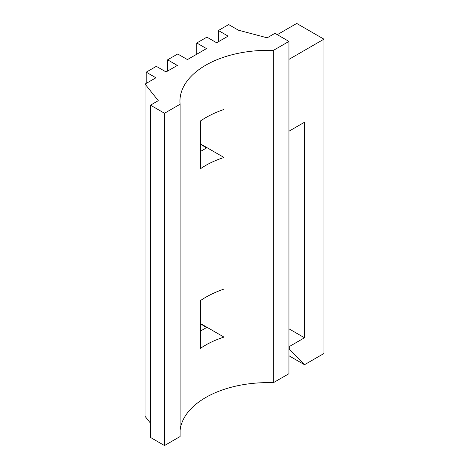 <?xml version="1.0" encoding="UTF-8"?>
<svg xmlns="http://www.w3.org/2000/svg" width="469" height="469" viewBox="0 0 469 469"><rect width="100%" height="100%" fill="white"/><g stroke="black" fill="none" stroke-linecap="round" stroke-linejoin="round"><path stroke-width="0.7" d="M200.433 331.091L206.501 327.591L200.433 323.721M200.433 151.475L206.501 147.975L200.433 144.106M218.384 41.735L218.384 30.508L228.11 36.119L216.614 42.761L206.888 37.145L196.781 42.984L206.501 48.594L187.448 59.598L177.722 53.982L167.615 59.821L177.335 65.437L166.055 71.945L156.335 66.334L146.222 72.167L155.948 77.784L145.056 84.068L145.056 416.361L150.502 423.202M145.056 84.068L158.282 100.683L150.502 105.173L164.502 113.258L180.114 104.241A87.996 50.804 180 0 1 179.949 101.134A87.996 50.804 180 0 1 273.327 50.423L288.945 41.413L274.945 33.328L267.166 37.819L238.387 30.186L228.667 24.57L218.384 30.508M150.502 105.173L150.502 437.466L164.502 445.55L180.114 436.533L180.114 104.241M164.502 113.258L164.502 445.55M223.983 289.062L223.983 337.094C214.972 339.99 207.122 343.759 200.433 348.403L200.433 300.6C207.122 296.033 214.972 292.187 223.983 289.062M223.983 109.447L223.983 157.478C214.972 160.375 207.122 164.144 200.433 168.787L200.433 120.984C207.122 116.418 214.972 112.572 223.983 109.447M273.327 50.423L273.327 382.716L288.945 373.705L288.945 41.413M180.114 430.319A87.996 50.804 180 0 1 273.327 382.716M146.222 83.394L146.222 72.167M167.615 71.048L167.615 59.821M196.781 54.211L196.781 42.984M223.983 157.478L200.433 143.883M223.983 337.094L200.433 323.504M288.945 59.375L323.944 39.167L323.944 353.497L304.498 364.724L289.719 349.768L289.719 346.31L304.498 337.78L304.498 122.239L288.945 131.22M323.944 39.167L296.719 23.45L277.279 34.677M304.498 337.78L288.945 328.798M289.719 346.31L288.945 345.864M289.719 349.768L288.945 349.317M304.498 364.724L288.945 355.742"/></g></svg>
